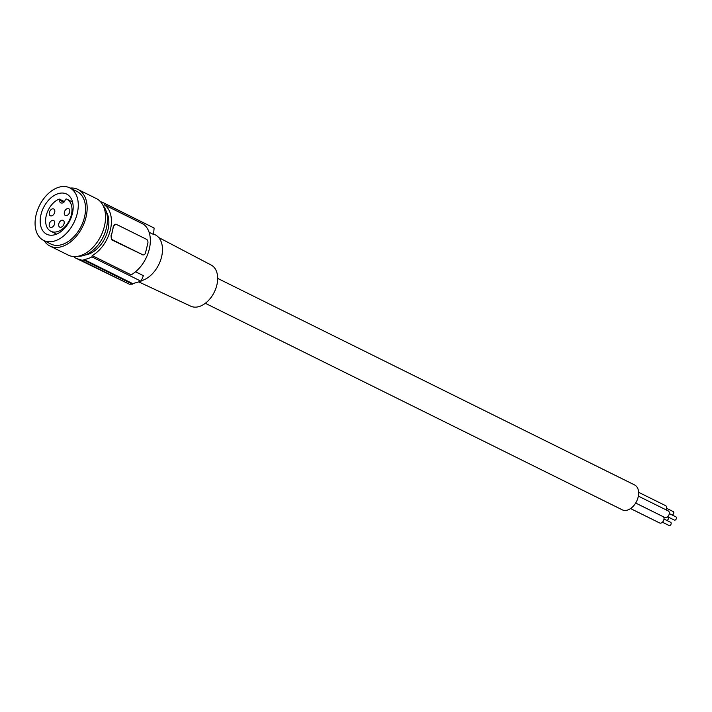 <?xml version="1.0" encoding="UTF-8"?>
<svg xmlns="http://www.w3.org/2000/svg" width="712" height="712" viewBox="0 0 712 712"><rect width="100%" height="100%" fill="white"/><g stroke="black" fill="none" stroke-linecap="round" stroke-linejoin="round"><path stroke-width="1.07" d="M103.178 205.715A29.352 19.215 116.4 0 1 105.501 231.213A29.352 19.215 116.4 0 1 87.434 253.988A29.352 19.215 116.4 0 1 79.068 256.249A29.352 19.215 116.4 0 1 78.151 256.24M70.168 188.066A31.568 20.666 116.4 0 1 71.245 188.012A31.568 20.666 116.4 0 1 77.955 189.454L96.343 198.568A31.568 20.666 116.4 0 1 102.884 231.284A31.568 20.666 116.4 0 1 75.027 256.578A31.568 20.666 116.4 0 1 68.325 255.136L49.938 246.023A31.568 20.666 116.4 0 1 44.108 240.674M77.955 189.454A31.568 20.666 116.4 0 1 84.497 222.171A31.568 20.666 116.4 0 1 56.64 247.473A31.568 20.666 116.4 0 1 49.938 246.023M69.705 187.835L76.976 191.439A29.352 19.215 116.4 0 1 83.064 221.868A29.352 19.215 116.4 0 1 57.156 245.391A29.352 19.215 116.4 0 1 50.917 244.047L43.646 240.442A29.352 19.215 116.4 0 1 37.558 210.013A29.352 19.215 116.4 0 1 63.466 186.491A29.352 19.215 116.4 0 1 69.705 187.835A29.352 19.215 116.4 0 1 75.792 218.264A29.352 19.215 116.4 0 1 49.884 241.786A29.352 19.215 116.4 0 1 43.646 240.442M51.486 235.245A22.41 14.667 -63.6 0 0 71.271 217.285A22.41 14.667 -63.6 0 0 66.625 194.056A22.41 14.667 -63.6 0 0 61.864 193.032A22.41 14.667 -63.6 0 0 42.079 210.992A22.41 14.667 -63.6 0 0 46.725 234.221A22.41 14.667 -63.6 0 0 51.486 235.245M62.247 203A3.159 2.065 -63.6 0 0 65.148 200.125A1.264 0.828 -63.6 0 1 66.554 199.031A17.925 11.739 116.4 0 1 66.777 199.138A17.925 11.739 116.4 0 1 69.331 220.409A17.925 11.739 116.4 0 1 50.855 231.267A17.925 11.739 116.4 0 1 46.333 215.273A17.925 11.739 116.4 0 1 58.98 199.173A1.264 0.828 116.4 0 1 59.861 200.232A3.159 2.065 -63.6 0 0 60.698 202.875A3.159 2.065 -63.6 0 0 61.366 203.018L62.247 203M69.687 212.034A3.791 2.483 116.4 0 1 65.353 215.478A3.791 2.483 116.4 0 1 64.391 212.131A3.791 2.483 116.4 0 1 68.717 208.687A3.791 2.483 116.4 0 1 69.687 212.034M54.699 212.318A3.791 2.483 116.4 0 1 50.365 215.763A3.791 2.483 116.4 0 1 49.404 212.425A3.791 2.483 116.4 0 1 53.729 208.972A3.791 2.483 116.4 0 1 54.699 212.318M64.08 223.675A3.791 2.483 116.4 0 1 59.755 227.128A3.791 2.483 116.4 0 1 58.793 223.782A3.791 2.483 116.4 0 1 63.119 220.337A3.791 2.483 116.4 0 1 64.08 223.675M54.602 223.862A3.791 2.483 116.4 0 1 50.276 227.306A3.791 2.483 116.4 0 1 49.315 223.96A3.791 2.483 116.4 0 1 53.64 220.515A3.791 2.483 116.4 0 1 54.602 223.862M135.547 271.779L143.388 275.66A126.255 90.362 88.9 0 1 141.038 281.231L132.735 283.625A126.255 90.362 88.9 0 1 132.476 284.159L129.388 284.222L80.776 260.138A31.568 20.666 -63.6 0 0 83.865 260.085L84.007 259.488A30.936 20.247 -63.6 0 0 91.884 256.881L92.204 255.572A29.673 19.42 -63.6 0 0 110.324 230.056A29.673 19.42 -63.6 0 0 104.628 204.994L104.958 203.685A30.936 20.247 116.4 0 0 103.338 202.733A30.936 20.247 116.4 0 0 100.481 201.701M74.413 256.578L74.253 257.219A30.936 20.247 116.4 0 0 75.873 258.171L127.786 283.429M80.776 260.138L80.919 259.542A30.936 20.247 116.4 0 1 75.873 258.171M106.435 212.034A26.202 17.15 116.4 0 1 104.976 238.066A26.202 17.15 116.4 0 1 85.146 255.003M113.324 226.363L112.46 231.115A29.673 19.42 -63.6 0 1 110.992 235.877L111.891 239.917L142.631 254.727L112.701 239.9A3.159 2.261 88.9 0 1 111.294 235.868L112.46 231.115A29.673 19.42 -63.6 0 0 113.324 226.363L115.691 224.458M113.626 226.354A3.159 2.261 -91.1 0 1 115.709 224.262A3.159 2.261 -91.1 0 1 116.501 224.44L146.432 239.268A3.159 2.261 88.9 0 1 147.838 243.299L145.506 252.813A3.159 2.261 -91.1 0 1 143.424 254.914L141.83 254.745M92.204 255.572L131.124 274.85A29.673 19.42 -63.6 0 0 149.235 249.333A29.673 19.42 -63.6 0 0 143.548 224.271L104.628 204.994M143.424 254.914A3.159 2.261 -91.1 0 1 142.631 254.727M153.561 233.954L155.127 234.729A25.249 16.527 116.4 0 1 157.788 236.589A25.249 16.527 116.4 0 1 161.544 257.014A25.249 16.527 116.4 0 1 141.27 280.706M103.338 202.733L154.103 228.027A126.255 90.362 88.9 0 1 153.507 234.462L149.093 232.281M139.071 282.05L190.798 306.204A22.962 15.032 -63.6 0 0 216.822 285.227A22.962 15.032 -63.6 0 0 211.188 265.06L158.678 237.514M154.103 228.027L104.958 203.685M132.476 284.159L83.865 260.085M141.038 281.231L91.884 256.881M132.735 283.625L84.007 259.488M217.685 278.401L634.588 484.934A13.884 9.096 116.4 0 1 637.471 499.326A13.884 9.096 116.4 0 1 625.216 510.459A13.884 9.096 116.4 0 1 622.261 509.828L205.35 303.294M638.62 492.303L665.587 505.662A3.694 2.421 116.4 0 1 666.183 509.917M666.637 508.323L673.294 511.617A1.78 1.166 116.4 0 1 673.748 513.192A1.78 1.166 116.4 0 1 671.834 514.856M667.634 516.859L668.016 517.046A1.78 1.166 116.4 0 1 668.461 518.612A1.78 1.166 116.4 0 1 666.557 520.285M638.352 496.131L668.248 510.94A3.694 2.421 116.4 0 1 669.013 514.767A3.694 2.421 116.4 0 1 665.747 517.731A3.694 2.421 116.4 0 1 664.963 517.562L635.674 503.046M669.289 513.592L675.946 516.894A1.78 1.166 116.4 0 1 676.4 518.461A1.78 1.166 116.4 0 1 674.371 520.08L667.714 516.787M663.548 516.859A3.694 2.421 116.4 0 1 663.504 520.721A3.694 2.421 116.4 0 1 660.469 523.16A3.694 2.421 116.4 0 1 659.686 522.991L630.565 508.564M664.011 519.021L670.668 522.323A1.78 1.166 116.4 0 1 671.122 523.89A1.78 1.166 116.4 0 1 669.084 525.509L662.427 522.216M63.893 202.226L59.861 200.232M111.891 239.917L112.701 239.9M50.855 231.267L56.604 234.115M66.777 199.138L72.526 201.986M59.523 199.173L64.436 201.603M115.709 224.262L114.935 224.271"/></g></svg>
